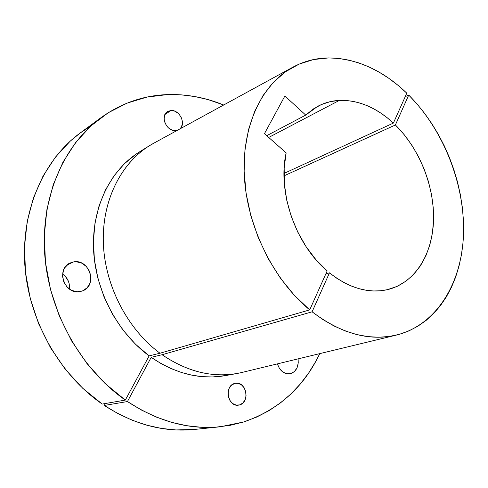 <?xml version="1.0" encoding="UTF-8"?>
<svg xmlns="http://www.w3.org/2000/svg" width="488" height="488" viewBox="0 0 488 488"><rect width="100%" height="100%" fill="white"/><g stroke="black" fill="none" stroke-linecap="round" stroke-linejoin="round"><path stroke-width="0.73" d="M80.099 291.592C64.623 295.234 55.467 269.047 70.083 262.995L73.633 261.897L67.021 265.057L73.633 261.897L68.552 263.862L64.709 267.814L63.452 270.358L62.513 276.098L63.775 281.954L67.051 286.999L71.821 290.451L77.336 291.787L82.734 290.824L87.199 287.725L90.073 282.985L90.939 277.324L89.682 271.59L86.486 266.625L81.832 263.172L76.39 261.757L73.633 261.897C89.499 258.652 97.911 285.389 82.704 290.836L80.099 291.592M290.781 373.625L289.902 373.826C284.028 374.217 279.862 370.904 277.397 363.883L279.246 368.123L282.534 371.807L286.59 373.735L290.781 373.625L294.465 371.514L297.082 367.745L298.26 362.889L298.07 358.881C298.833 366.433 296.405 371.344 290.781 373.625L289 373.93L290.781 373.625M239.639 404.9L238.516 405.144C227.713 407.175 223.937 385.807 234.643 383.47L231.483 385.215L229.177 388.338L228.079 392.37L228.36 396.689L229.994 400.63L232.715 403.576L236.107 405.07L239.639 404.9L242.768 403.1L245.031 399.959L246.086 395.951L245.781 391.687L244.177 387.808L241.505 384.886L238.156 383.361L235.393 383.306C246.178 380.927 250.411 402.24 239.639 404.9L237.369 405.205L239.639 404.9M175.686 130.625C166.646 131.772 159.796 116.04 167.433 111.654L170.995 110.508L164.987 114.473L170.995 110.508L167.762 111.447L165.365 113.783L164.602 115.375L164.108 119.096L165.023 123.049L167.219 126.618L168.689 128.082L172.099 130.089L173.905 130.552L177.333 130.333L175.686 130.625M292.074 67.612L152.72 143.783C122.848 160.442 102.462 197.908 103.285 241.072C104.157 284.193 126.904 328.802 160.003 353.227L309.709 309.88C273.591 280.185 247.215 226.92 244.372 176.748C241.554 126.526 261.605 84.613 292.111 67.594C303.53 61.275 315.718 58.054 328.662 57.919L338.849 58.432L349.072 60.158L359.26 63.062L369.312 67.082L379.164 72.169L388.741 78.257L397.964 85.278L406.785 93.159L393.389 123.074L283.998 173.441L393.389 123.074L387.197 117.736L380.744 113.033L374.076 109.013L367.244 105.707L360.303 103.163L353.312 101.406L346.327 100.473L339.416 100.388C358.521 99.961 376.51 107.525 393.389 123.074L406.785 93.159C382.842 70.199 356.801 58.45 328.662 57.919L313.534 59.554L299.046 64.148L285.559 71.73L273.426 82.252L262.989 95.587L254.584 111.514L248.496 129.71L244.958 149.773L244.14 171.203L246.123 193.443L250.893 215.879L258.353 237.888L268.284 258.841L280.405 278.154L294.349 295.313L309.709 309.88L327.161 270.919C295.563 244.543 277.282 191.662 286.151 152.866L284.175 167.945L284.376 183.927L286.767 200.312L291.305 216.599L297.857 232.276L306.202 246.843L316.078 259.848L327.161 270.919L309.709 309.88L160.003 353.227C127.545 329.254 104.963 285.876 103.358 243.469C101.815 201.019 120.737 163.48 149.426 145.729L154.318 142.911M136.183 154.055L124.306 163.816L113.966 175.845L105.469 189.924L99.076 205.765L95.007 223.004L93.428 241.224L94.422 259.964L97.996 278.721L104.072 296.991L112.49 314.278L123.025 330.114L135.359 344.095L149.151 355.874L160.003 353.227L149.151 355.874L125.324 400.087C80.965 369.166 48.812 311.832 44.719 254.352C40.693 196.81 64.093 144.68 100.882 117.754C121.256 103.181 143.387 95.465 167.286 94.599C186.611 94.001 205.411 97.472 223.675 104.999L208.321 99.668L194.785 96.539L181.066 94.831L167.286 94.599L146.833 97.118L126.953 103.175L108.135 112.813L90.859 125.977L75.646 142.52L62.964 162.181L53.277 184.568L46.958 209.169L44.298 235.356L45.469 262.422L50.514 289.573L59.316 316.023L71.632 340.978L87.084 363.706L105.17 383.58L125.324 400.087L149.151 355.874C117.144 332.401 94.971 289.896 93.495 248.264C92.079 206.589 110.861 169.623 139.3 152.024L149.426 145.729M220.167 426.786L194.62 429.434C164.102 432.539 133.999 424.548 104.292 405.455L105.353 403.527L104.292 405.455L127.447 401.551L151.195 357.344L127.447 401.551L141.709 410.188L156.398 417.106L171.325 422.266L186.312 425.646L201.184 427.262L215.794 427.159L229.982 425.377L243.622 421.998L256.719 417.045L269.022 410.652L280.447 402.923L290.921 393.969L300.37 383.91L308.758 372.869L316.029 360.967L319.768 353.635C303.847 387.167 278.465 409.95 243.622 421.998L220.314 426.774C189.094 429.965 158.136 421.559 127.447 401.551L104.292 405.455L118.108 413.696L132.358 420.29L146.857 425.2L161.443 428.415L175.942 429.94L194.767 429.416M80.38 132.846L70.278 141.087L55.394 157.166L42.974 176.192L33.459 197.786L27.206 221.454L24.504 246.599L25.504 272.53L30.256 298.522L38.65 323.806L50.459 347.639L65.319 369.343L82.759 388.308L102.236 404.064L125.324 400.087L102.236 404.064C59.322 374.558 28.505 319.866 24.815 264.807C21.197 209.688 44.115 159.405 80.081 133.065L100.882 117.754M90.841 125.996L80.081 133.065M387.35 289.683C368.44 293.776 349.146 288.164 329.467 272.853L325.807 273.939L329.467 272.853L336.561 278.105L343.857 282.503L351.262 286.005L358.704 288.591L366.104 290.25L373.393 290.976L380.5 290.781L387.35 289.683L397.165 286.346L406.065 281.118L413.897 274.164L420.534 265.661L425.878 255.828L429.849 244.878L432.411 233.05L433.539 220.57L433.234 207.674L431.526 194.596L428.458 181.573L424.084 168.83L418.484 156.587L411.762 145.064L404.015 134.456L395.384 124.977C419.369 148.645 434.332 185.879 433.558 219.838C432.704 253.705 415.514 282.351 388.515 289.402L387.35 289.683M237.424 373.424L225.694 375.571C200.641 380 175.808 373.924 151.195 357.344L162.071 354.727C188.459 372.527 214.824 378.499 241.163 372.649L237.424 373.424C212.146 377.889 187.026 371.655 162.071 354.727L312.1 311.814C340.801 333.438 368.623 341.264 395.573 335.299C436.699 325.484 462.081 282.814 463.527 233.496C464.82 183.976 443.494 130.046 408.718 95.056L405.211 96.673L408.718 95.056L395.384 124.977L283.998 175.869L395.384 124.977L408.718 95.056L417.014 103.968L424.774 113.588L431.941 123.848L438.474 134.657L444.33 145.942L449.466 157.624L453.858 169.611L457.463 181.829L460.263 194.187L462.227 206.607L463.338 218.984L463.576 231.245L462.929 243.286L461.392 255.023L458.952 266.35L455.621 277.184L451.406 287.42L446.313 296.96L440.377 305.708L433.612 313.57L426.067 320.457L417.789 326.271L408.828 330.931L399.257 334.353L389.156 336.476L378.609 337.238L367.714 336.598L356.582 334.518L345.327 330.986L334.079 326.002L322.958 319.597L312.1 311.814L329.467 272.853L312.1 311.814L162.071 354.727L151.195 357.344L161.003 363.548L171.142 368.617L181.487 372.496L191.924 375.187L202.349 376.663L212.64 376.95L225.791 375.553M268.705 137.445L339.416 100.388L268.705 137.445M62.586 274.049L65.264 276.306L68.338 281.045L69.186 283.748L69.394 289.036C69.967 282.784 67.698 277.788 62.586 274.049M305.732 115.089L317.755 106.305C324.538 102.736 331.755 100.766 339.416 100.388L330.217 101.65L321.427 104.536L313.217 109.025L305.732 115.089L284.876 96.014L264.447 133.681L286.151 152.866L264.447 133.681L284.876 96.014L305.732 115.089L266.722 135.694L305.732 115.089M179.804 128.978L181.243 127.27L182.39 123.903L182.451 122L181.536 118.102L179.383 114.57L177.937 113.118L174.564 111.099L170.995 110.508C179.596 109.611 186.422 123.952 179.804 128.984M241.163 372.649L395.561 335.299"/></g></svg>

